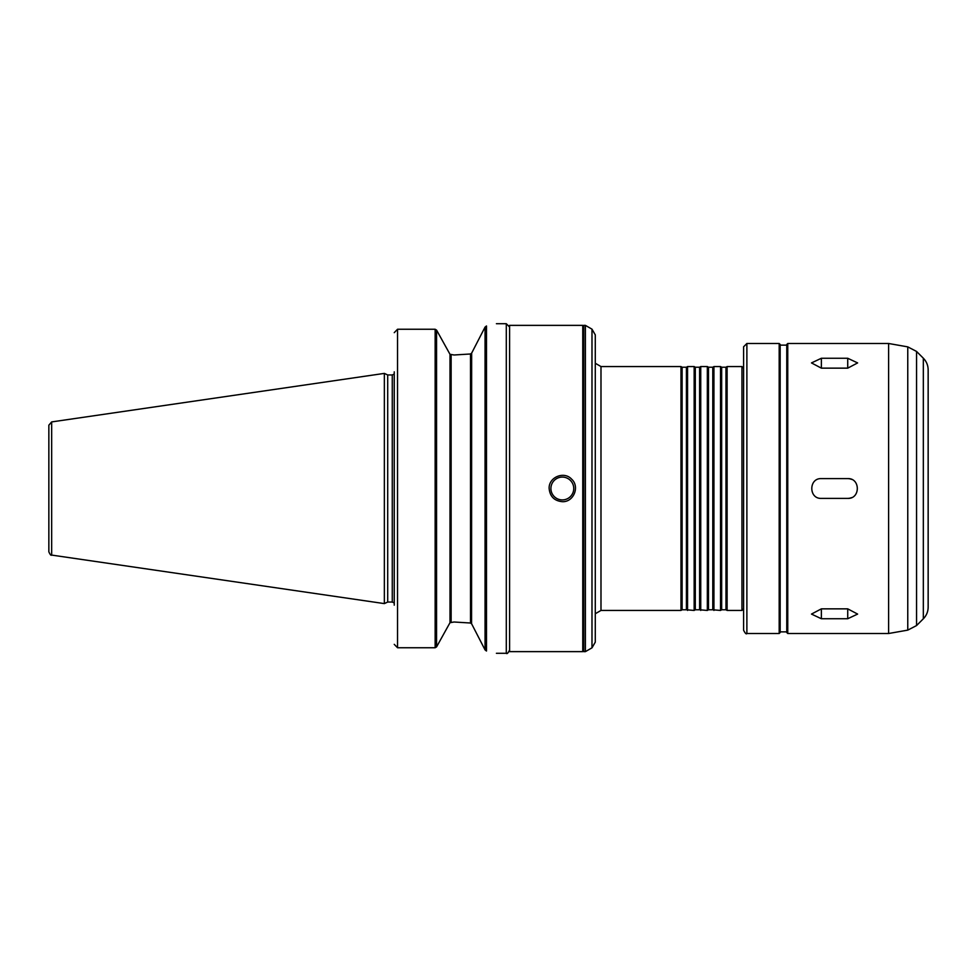 <?xml version="1.0" encoding="UTF-8"?>
<svg xmlns="http://www.w3.org/2000/svg" width="977" height="977" viewBox="0 0 977 977"><rect width="100%" height="100%" fill="white"/><g stroke="black" fill="none" stroke-linecap="round" stroke-linejoin="round"><path stroke-width="1.47" d="M821.364 368.146L811.484 362.919L821.364 358.266L847.731 358.266L857.623 362.919L847.731 368.146L821.364 368.146L821.364 358.266M821.364 618.734L811.484 614.081L821.364 608.854L847.731 608.854L857.623 614.081L847.731 618.734L821.364 618.734L821.364 608.854M851.517 497.635A9.892 9.892 0 0 1 847.731 498.392L821.364 498.392C808.614 498.991 808.614 478.009 821.364 478.608L847.731 478.608A9.892 9.892 0 0 1 851.517 479.365M847.731 478.608C860.493 478.009 860.493 498.991 847.731 498.392M549.147 325.365L509.591 325.365L509.591 651.635L582.756 651.635L582.756 325.365L549.147 325.365L575.502 325.365M550.906 488.5A11.419 11.419 0 0 0 568.028 498.392A11.419 11.419 0 0 0 568.028 478.608A11.419 11.419 0 0 0 550.906 488.5M562.325 501.677C554.325 500.896 549.929 496.499 549.147 488.5C548.537 477.216 564.095 470.767 571.643 479.182C580.045 486.729 573.609 502.288 562.325 501.677M470.499 353.979L454.061 354.993L470.499 353.979L470.499 623.021L454.061 622.007L470.499 623.021L471.647 623.851L485.056 649.9L486.485 651.024C499.65 653.967 499.65 653.967 486.485 651.024L485.056 649.9L485.056 327.1L486.485 325.976C499.65 323.033 499.65 323.033 486.485 325.976L485.056 327.1L471.647 353.149L470.499 353.979L471.647 353.149L471.561 623.705M394.244 371.834L394.244 605.166M454.061 354.993L449.994 354.297L451.13 354.993L451.13 622.007L449.994 622.703L454.061 622.007M436.572 646.896L449.994 622.703L449.994 354.297L436.572 330.104L435.144 329.249L397.541 329.249L435.144 329.249L435.144 647.751L436.572 646.896L436.572 330.104M394.244 644.344L397.541 647.751L435.144 647.751M496.414 323.717L506.294 323.717L509.591 327.014M397.541 647.751L397.541 329.249L394.244 332.656M582.756 331.948L583.745 331.948M583.745 325.365L583.745 651.635L585.394 651.635L585.394 325.365L583.745 325.365M591.989 329.164L591.989 647.836L595.286 642.121L595.286 334.879L591.989 329.164L585.394 325.365M595.286 642.121L595.286 613.739L600.989 610.442L680.969 610.442L680.969 366.558L600.989 366.558L600.989 610.442M600.989 366.558L595.286 363.261M680.969 366.558L682.117 367.218L682.117 609.782L680.969 610.442M682.117 367.218L686.416 367.218L686.416 609.782L694.158 610.442L694.158 366.558L687.564 366.558L687.564 610.442M686.416 367.218L687.564 366.558M694.158 366.558L695.294 367.218L695.294 609.782L694.158 610.442M695.294 367.218L699.605 367.218L699.605 609.782L707.336 610.442L707.336 366.558L700.741 366.558L700.741 610.442M699.605 367.218L700.741 366.558M707.336 366.558L708.484 367.218L708.484 609.782L707.336 610.442M708.484 367.218L712.783 367.218L712.783 609.782L720.525 610.442L720.525 366.558L713.931 366.558L713.931 610.442M712.783 367.218L713.931 366.558M720.525 366.558L721.661 367.218L721.661 609.782L720.525 610.442M721.661 367.218L725.972 367.218L725.972 609.782L727.108 610.442L741.946 610.442L743.595 608.793M725.972 367.218L727.108 366.558L727.108 610.442M727.108 366.558L741.946 366.558L743.595 368.207M779.182 343.489L746.88 343.489L743.595 346.786L743.595 630.214C745.182 633.365 746.269 634.464 746.88 633.511L779.182 633.511L780.171 632.522L780.171 344.478L779.182 343.489L779.182 633.511M780.171 345.137L786.766 345.137M787.755 343.489L786.766 344.478L786.766 632.522L787.755 633.511L888.606 633.511L888.606 343.489L787.755 343.489L787.755 633.511M923.326 358.205L923.326 618.795C926.477 615.547 928.089 611.663 928.15 607.144L928.15 369.856C928.089 365.337 926.477 361.453 923.326 358.205L916.56 351.439L907.767 346.872L888.606 343.489M928.15 607.144L928.15 419.292M51.671 421.917L48.85 425.178L48.85 551.822C50.132 554.667 51.073 555.754 51.671 555.083L384.352 603.603L384.352 373.397L51.671 421.917L51.671 555.083M384.352 373.397L387.71 374.96L387.71 602.04L384.352 603.603M387.71 374.96L392.265 374.96L392.265 602.04L394.244 602.931M394.244 374.069L392.265 374.96M847.731 368.146L847.731 358.266M847.731 608.854L847.731 618.734M506.294 323.717L506.294 653.283C507.002 654.187 508.101 653.088 509.591 649.986M486.485 325.976L486.485 651.024M741.946 366.558L741.946 610.442M746.88 343.489L746.88 633.511M907.767 346.872L907.767 630.128L888.606 633.511M916.56 351.439L916.56 625.561L907.767 630.128M496.414 653.283L506.294 653.283M582.756 645.052L583.745 645.052M591.989 647.836L585.394 651.635M682.117 609.782L686.416 609.782M695.294 609.782L699.605 609.782M708.484 609.782L712.783 609.782M721.661 609.782L725.972 609.782M780.171 631.863L786.766 631.863M923.326 618.795L916.56 625.561M387.71 602.04L392.265 602.04"/></g></svg>
